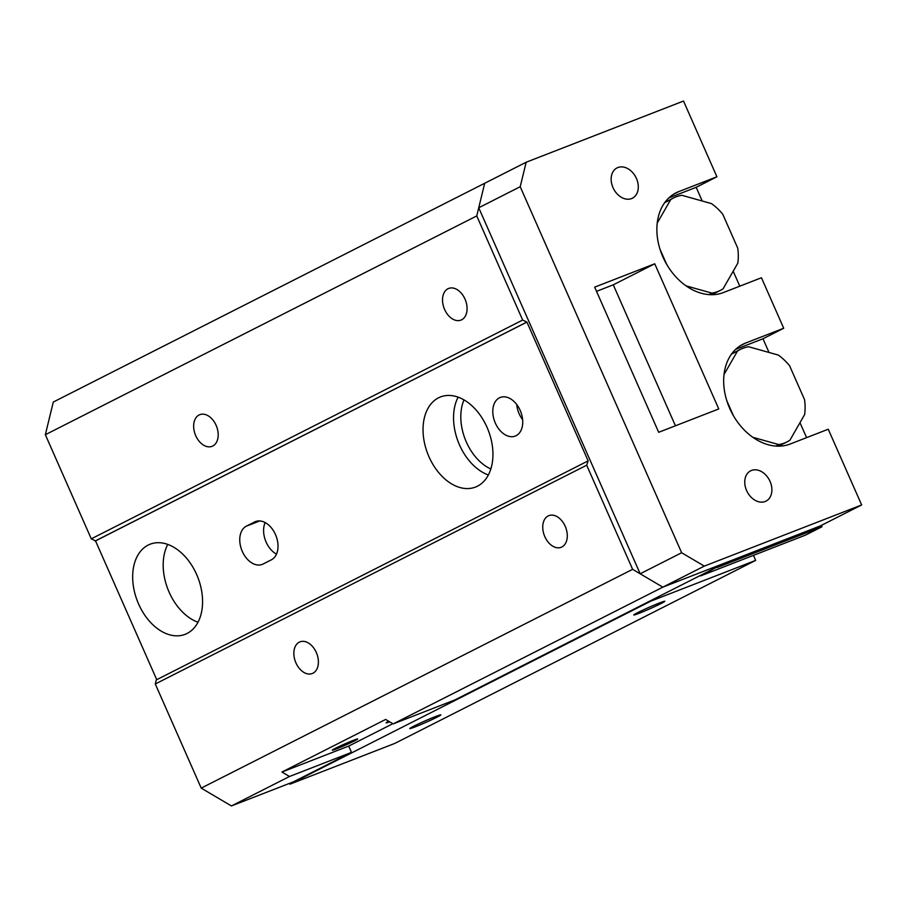 <?xml version="1.0" encoding="UTF-8"?>
<svg xmlns="http://www.w3.org/2000/svg" width="907" height="907" viewBox="0 0 907 907"><rect width="100%" height="100%" fill="white"/><g stroke="black" fill="none" stroke-linecap="round" stroke-linejoin="round"><path stroke-width="1.36" d="M716.927 567.056L700.544 575.934L805.439 535.141L822.025 526.729L821.425 525.346M717.131 567.51L822.025 526.729M289.514 783.365L289.877 784.204L650.761 601.171L755.656 560.39L753.445 555.356M637.564 612.69A16.984 0.839 -23.8 0 1 654.571 604.946A16.984 0.839 -23.8 0 1 664.82 601.284A16.984 0.839 -23.8 0 1 649.627 608.892A16.984 0.839 -23.8 0 1 633.755 614.98A16.984 0.839 -23.8 0 1 637.564 612.69M413.569 726.292A16.984 0.839 -23.8 0 1 430.576 718.548A16.984 0.839 -23.8 0 1 440.825 714.886A16.984 0.839 -23.8 0 1 425.632 722.494A16.984 0.839 -23.8 0 1 409.76 728.582A16.984 0.839 -23.8 0 1 413.569 726.292M289.877 784.204L394.783 743.423L755.656 560.39M463.987 399.908A44.885 30.146 -111.2 0 0 466.311 441.958A44.885 30.146 -111.2 0 0 490.846 468.987M351.485 752.391L289.503 776.494L231.421 805.949L293.415 781.845L351.485 752.391L348.696 746.087L392.844 723.695M673.459 194.302L678.765 191.615A55.248 40.838 -116.9 0 0 676.044 192.828A55.248 40.838 -116.9 0 0 663.731 258.767A55.248 40.838 -116.9 0 0 723.298 292.587L761.449 277.757L783.716 328.243L745.565 343.073A55.248 40.838 63.1 0 0 742.844 344.286A55.248 40.838 63.1 0 0 730.532 410.225A55.248 40.838 63.1 0 0 790.11 444.045L828.25 429.215L861.65 504.95L704.308 566.115L393.196 723.899L455.189 699.796L724.806 563.054L662.824 587.158L632.621 569.324L586.693 465.2L588.167 460.937L526.922 322.098L522.67 320.058L476.753 215.923L484.689 183.271L526.173 162.228L683.515 101.051L716.915 176.786L696.179 187.307L702.222 201.003M393.196 723.899L385.645 719.444L281.941 772.038L289.503 776.494M231.421 805.949L201.218 788.115L632.621 569.324M487.025 427.276A48.343 32.471 68.8 0 1 475.506 487.059A48.343 32.471 68.8 0 1 427.73 453.772A48.343 32.471 68.8 0 1 440.473 396.949A48.343 32.471 68.8 0 1 487.025 427.276M458.126 397.164A48.343 32.471 -111.2 0 0 488.374 474.985M196.66 574.539A48.343 32.471 68.8 0 1 185.141 634.322A48.343 32.471 68.8 0 1 137.365 601.035A48.343 32.471 68.8 0 1 150.109 544.211A48.343 32.471 68.8 0 1 196.66 574.539M520.21 410.452A20.714 13.911 68.8 0 1 515.278 436.063A20.714 13.911 68.8 0 1 494.803 421.8A20.714 13.911 68.8 0 1 500.256 397.447A20.714 13.911 68.8 0 1 520.21 410.452M156.741 679.672L95.53 540.889L526.922 322.098M263.087 564.018A20.714 13.911 68.8 0 1 262.248 564.392A20.714 13.911 68.8 0 1 242.022 550.764A20.714 13.911 68.8 0 1 246.387 526.151L254.686 521.944A20.714 13.911 68.8 0 1 255.525 521.57A20.714 13.911 68.8 0 1 275.751 535.198A20.714 13.911 68.8 0 1 271.386 559.812L263.087 564.018M216.127 425.326A16.984 11.406 68.8 0 1 212.079 446.323A16.984 11.406 68.8 0 1 195.288 434.634A16.984 11.406 68.8 0 1 199.767 414.68A16.984 11.406 68.8 0 1 216.127 425.326M316.328 652.518A16.984 11.406 68.8 0 1 312.28 673.516A16.984 11.406 68.8 0 1 295.489 661.827A16.984 11.406 68.8 0 1 299.968 641.861A16.984 11.406 68.8 0 1 316.328 652.518M95.53 540.889L91.278 538.837L522.67 320.058M95.054 541.071L526.445 322.28M465.008 299.106A16.984 11.406 68.8 0 1 460.96 320.103A16.984 11.406 68.8 0 1 444.169 308.414A16.984 11.406 68.8 0 1 448.648 288.449A16.984 11.406 68.8 0 1 465.008 299.106M91.278 538.837L45.35 434.714L476.753 215.923M45.35 434.714L53.286 402.05L484.689 183.271L478.737 207.76L520.21 186.717L526.173 162.228M167.761 544.427A48.343 32.471 -111.2 0 0 198.009 622.247M565.208 526.287A16.984 11.406 68.8 0 1 561.161 547.295A16.984 11.406 68.8 0 1 544.381 535.595A16.984 11.406 68.8 0 1 548.848 515.641A16.984 11.406 68.8 0 1 565.208 526.287M201.218 788.115L155.29 683.991L586.693 465.2M155.29 683.991L156.287 679.91L587.679 461.119M516.729 404.511A20.714 13.911 -111.2 0 0 522.647 419.737M276.488 554.12A20.714 13.911 68.8 0 1 265.127 522.568M348.696 746.087L281.941 772.038M335.386 748.32A13.9 0.68 -23.8 0 1 349.308 741.983A13.9 0.68 -23.8 0 1 357.698 738.978A13.9 0.68 -23.8 0 1 345.25 745.203A13.9 0.68 -23.8 0 1 332.257 750.191A13.9 0.68 -23.8 0 1 335.386 748.32M389.659 721.813A13.9 0.68 -23.8 0 1 386.189 722.845A13.9 0.68 -23.8 0 1 388.729 721.258M718.763 408.944L654.752 263.79L594.675 287.145L658.686 432.299L718.763 408.944M770.054 481.413A16.984 12.551 -116.9 0 1 766.007 501.118A16.984 12.551 -116.9 0 1 747.13 491.651A16.984 12.551 -116.9 0 1 750.645 470.824A16.984 12.551 -116.9 0 1 770.054 481.413M636.453 178.498A16.984 12.551 -116.9 0 1 632.406 198.202A16.984 12.551 -116.9 0 1 613.529 188.735A16.984 12.551 -116.9 0 1 617.043 167.908A16.984 12.551 -116.9 0 1 636.453 178.498M678.765 191.615L716.915 176.786M704.308 566.115L681.645 552.748L520.21 186.717M769.023 352.46L762.98 338.764L783.716 328.243M733.185 271.216L739.783 286.181M681.645 552.748L640.172 573.78L478.737 207.76M861.65 504.95L820.166 525.981L662.824 587.158L640.172 573.78M799.985 422.673L806.584 437.639M596.523 291.34L613.268 284.832L675.432 425.791M762.98 338.764L735.622 349.399M668.822 197.941L696.179 187.307M613.268 284.832L654.752 263.79M664.706 202.658L670.704 199.619A51.79 38.287 -116.9 0 1 673.459 198.009A51.79 38.287 -116.9 0 1 681.837 195.288L711.564 203.633A51.79 38.287 -116.9 0 1 722.766 214.233L737.765 248.223A51.79 38.287 -116.9 0 1 737.822 263.155L723.083 288.789A51.79 38.287 -116.9 0 1 720.317 290.399A51.79 38.287 -116.9 0 1 711.938 293.12L708.991 294.616M686.043 285.852L711.938 293.12M670.704 199.619L657.235 223.043M659.979 249.153L666.679 264.368M775.791 446.074L778.739 444.577A51.79 38.287 63.1 0 0 787.117 441.856A51.79 38.287 63.1 0 0 789.884 440.246L804.622 414.612A51.79 38.287 63.1 0 0 804.566 399.681L789.566 365.691A51.79 38.287 63.1 0 0 778.365 355.091L748.638 346.746A51.79 38.287 63.1 0 0 740.259 349.467A51.79 38.287 63.1 0 0 737.504 351.077L731.507 354.115M724.035 374.5L737.504 351.077M733.48 415.825L726.779 400.611M778.739 444.577L752.844 437.31M259.776 520.947L246.387 526.151M256.398 521.276L254.686 521.944M740.259 345.771L745.565 343.073M720.317 290.399L711.791 294.718M673.459 198.009L664.933 202.34M740.259 349.467L731.734 353.798M787.117 441.856L778.591 446.176"/></g></svg>
